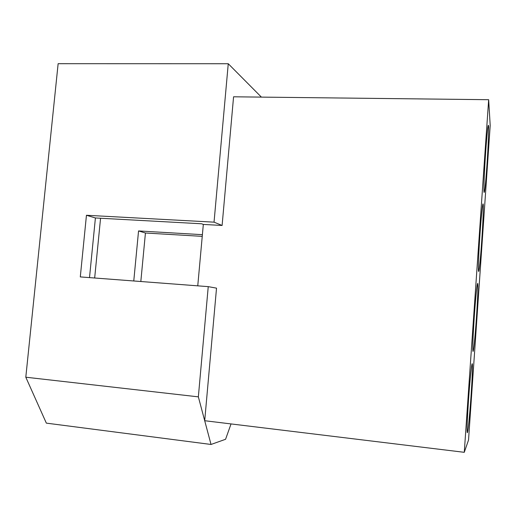 <?xml version="1.0" encoding="UTF-8"?>
<svg xmlns="http://www.w3.org/2000/svg" width="516" height="516" viewBox="0 0 516 516"><rect width="100%" height="100%" fill="white"/><g stroke="black" fill="none" stroke-linecap="round" stroke-linejoin="round"><path stroke-width="0.77" d="M468.502 400.332C469.966 378.892 471.947 360.62 472.346 364.109C472.643 367.908 472.211 378.512 471.05 395.927C469.663 416.296 467.651 435.71 467.193 432.324C466.883 428.796 467.322 418.134 468.502 400.332M474.294 316.489C475.662 296.494 477.397 280.627 477.79 283.832C478.106 288.141 477.642 299.609 476.403 318.249C475.101 337.367 473.34 354.215 472.901 351.073C472.572 347.094 473.037 335.568 474.294 316.489M480.015 233.709C481.286 215.127 482.802 201.337 483.182 204.252C483.621 206.484 482.899 224.202 481.692 241.482C480.473 259.355 478.938 273.983 478.519 271.106C478.08 269.165 478.764 251.627 480.015 233.709M485.666 151.981C487.027 133.192 487.981 124.33 488.523 125.382C488.994 127.665 488.181 147.55 486.923 165.617C485.595 184.173 484.64 193.094 484.053 192.384C483.589 190.456 484.35 170.796 485.666 151.981M231.039 423.926L225.569 439.284L211.025 444.463L46.343 423.133L25.8 377.209L198.35 396.856L208.245 286.638L80.296 276.911L86.449 215.269L214.037 222.157L228.259 63.732L261.399 97.111M25.8 377.209L58.134 63.687L228.259 63.732M464.271 452.313L488.658 99.704L490.2 125.53L468.534 440.032L464.271 452.313L204.704 420.721L216.52 288.147L208.245 286.638M211.025 444.463L198.35 396.856M197.757 285.838L203.323 224.428L222.106 225.466L214.037 222.157M222.106 225.466L233.574 96.795L488.658 99.704M89.507 277.614L95.408 217.965L201.646 223.783L203.323 224.428M100.562 218.249L94.667 278.001M140.823 281.51L145.435 233.006L202.24 236.36M133.767 280.975L138.552 230.936L202.395 234.67M138.552 230.936L145.435 233.006M95.408 217.965L86.449 215.269"/></g></svg>
